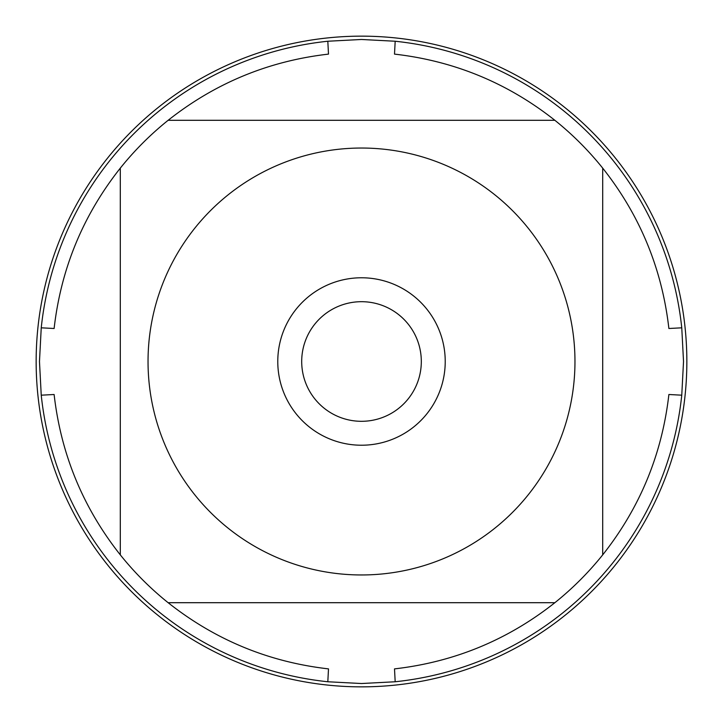 <?xml version="1.0" encoding="UTF-8"?>
<svg xmlns="http://www.w3.org/2000/svg" width="723" height="723" viewBox="0 0 723 723"><rect width="100%" height="100%" fill="white"/><g stroke="black" fill="none" stroke-linecap="round" stroke-linejoin="round"><path stroke-width="1.08" d="M683.524 361.5L681.762 395.183A322.024 322.024 0 0 1 395.183 681.762L361.5 683.524L327.817 681.762A322.024 322.024 0 0 1 41.238 395.183L39.476 361.5L41.238 327.817A322.024 322.024 0 0 1 327.817 41.238L361.5 39.476L395.183 41.238A322.024 322.024 0 0 1 681.762 327.817L683.524 361.5M194.948 495.02A213.466 213.466 0 0 0 574.966 361.5A213.466 213.466 0 0 0 290.736 160.108A213.466 213.466 0 0 0 194.948 495.02M120.298 554.866A309.146 309.146 0 0 0 168.134 602.702L554.866 602.702A309.146 309.146 0 0 0 602.702 554.866L602.702 168.134A309.146 309.146 0 0 0 554.866 120.298L168.134 120.298A309.146 309.146 0 0 0 120.298 168.134L120.298 554.866C83.009 507.7 60.958 454.243 54.117 394.505L41.238 395.183M395.183 681.762L394.505 668.883C454.243 662.042 507.7 639.991 554.866 602.702M602.702 554.866C639.991 507.7 662.042 454.243 668.883 394.505L681.762 395.183M681.762 327.817L668.883 328.495C662.042 268.757 639.991 215.3 602.702 168.134M554.866 120.298C507.7 83.009 454.243 60.958 394.505 54.117L395.183 41.238M327.817 41.238L328.495 54.117C268.757 60.958 215.3 83.009 168.134 120.298A309.146 309.146 0 0 0 120.298 168.134C83.009 215.3 60.958 268.757 54.117 328.495L41.238 327.817M168.134 602.702C215.3 639.991 268.757 662.042 328.495 668.883L327.817 681.762M277.777 361.5A83.723 83.723 0 0 1 403.362 288.992A83.723 83.723 0 0 1 403.362 434.008A83.723 83.723 0 0 1 277.777 361.5M301.699 361.5A59.801 59.801 0 0 0 391.405 413.294A59.801 59.801 0 0 0 391.405 309.706A59.801 59.801 0 0 0 301.699 361.5M36.15 361.5A325.35 325.35 0 0 0 361.5 686.85A325.35 325.35 0 0 0 686.85 361.5A325.35 325.35 0 0 0 361.5 36.15A325.35 325.35 0 0 0 36.15 361.5"/></g></svg>
